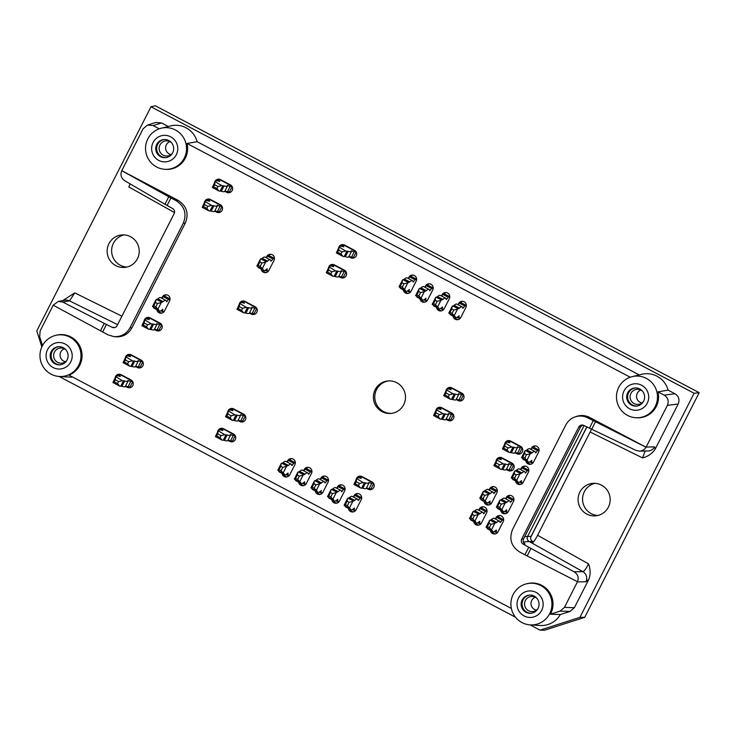<?xml version="1.0" encoding="UTF-8"?>
<svg xmlns="http://www.w3.org/2000/svg" width="736" height="736" viewBox="0 0 736 736"><rect width="100%" height="100%" fill="white"/><g stroke="black" fill="none" stroke-linecap="round" stroke-linejoin="round"><path stroke-width="1.1" d="M530.72 537.262L586.905 426.99M353.335 496.984L353.933 495.806A4.168 4.103 84.9 0 1 360.99 495.411A4.168 4.103 84.9 0 1 361.229 499.652L356.086 509.744A4.168 4.103 84.9 0 1 348.376 508.392M357.908 493.571A4.168 4.103 -95.1 0 0 355.534 495.31M350.032 509.266A4.168 4.103 -95.1 0 0 353.501 511.851M320.169 479.486L320.767 478.308A4.168 4.103 84.9 0 1 327.824 477.912A4.168 4.103 84.9 0 1 328.063 482.154L322.92 492.246A4.168 4.103 84.9 0 1 315.21 490.894M324.742 476.082A4.168 4.103 -95.1 0 0 322.368 477.82M316.866 491.768A4.168 4.103 -95.1 0 0 320.335 494.353M287.003 461.996L287.601 460.819A4.168 4.103 84.9 0 1 294.658 460.423A4.168 4.103 84.9 0 1 294.897 464.664L289.754 474.757A4.168 4.103 84.9 0 1 282.044 473.404M291.576 458.583A4.168 4.103 -95.1 0 0 289.202 460.322M283.7 474.278A4.168 4.103 -95.1 0 0 287.169 476.864M115.138 377.789A4.168 4.103 84.9 0 1 121.09 374.688L131.036 379.942A4.168 4.103 84.9 0 1 129.527 387.789A4.168 4.103 84.9 0 1 127.273 387.338L125.387 386.345M119.536 374.228A4.168 4.103 -95.1 0 0 117.263 375.82M127.273 387.338L128.662 387.21L128.092 386.915M128.662 387.21A4.168 4.103 -95.1 0 0 130.217 387.67M125.249 357.944A4.168 4.103 84.9 0 1 131.201 354.844L141.146 360.097A4.168 4.103 84.9 0 1 139.638 367.945A4.168 4.103 84.9 0 1 137.384 367.494L135.498 366.5M129.646 354.393A4.168 4.103 -95.1 0 0 127.374 355.985M137.384 367.494L138.773 367.374L138.202 367.071M138.773 367.374A4.168 4.103 -95.1 0 0 140.328 367.825M408.278 278.484L408.876 277.306A4.168 4.103 84.9 0 1 415.932 276.911A4.168 4.103 84.9 0 1 416.171 281.152L411.028 291.244A4.168 4.103 84.9 0 1 403.319 289.892M412.859 275.071A4.168 4.103 -95.1 0 0 410.476 276.81M404.975 290.766A4.168 4.103 -95.1 0 0 408.443 293.351M441.444 295.973L442.042 294.796A4.168 4.103 84.9 0 1 449.098 294.4A4.168 4.103 84.9 0 1 449.337 298.641L444.194 308.734A4.168 4.103 84.9 0 1 436.485 307.381M446.025 292.569A4.168 4.103 -95.1 0 0 443.642 294.308M438.141 308.255A4.168 4.103 -95.1 0 0 441.609 310.84M458.022 304.722L458.629 303.545A4.168 4.103 84.9 0 1 465.676 303.149A4.168 4.103 84.9 0 1 465.925 307.39L460.782 317.483A4.168 4.103 84.9 0 1 453.063 316.13M462.604 301.309A4.168 4.103 -95.1 0 0 460.23 303.048M454.728 317.004A4.168 4.103 -95.1 0 0 458.197 319.59M424.856 287.224L425.463 286.046A4.168 4.103 84.9 0 1 432.52 285.66A4.168 4.103 84.9 0 1 432.759 289.901L427.616 299.984A4.168 4.103 84.9 0 1 419.897 298.641M429.438 283.82A4.168 4.103 -95.1 0 0 427.064 285.559M421.562 299.515A4.168 4.103 -95.1 0 0 425.031 302.091M214.526 182.73A4.168 4.103 84.9 0 1 220.478 179.63L230.423 184.883A4.168 4.103 84.9 0 1 228.914 192.731A4.168 4.103 84.9 0 1 226.66 192.28L224.774 191.286M218.923 179.179A4.168 4.103 -95.1 0 0 216.651 180.762M226.66 192.28L228.05 192.151L227.479 191.857M228.05 192.151A4.168 4.103 -95.1 0 0 229.604 192.611M204.415 202.566A4.168 4.103 84.9 0 1 210.367 199.474L220.312 204.718A4.168 4.103 84.9 0 1 218.804 212.575A4.168 4.103 84.9 0 1 216.55 212.124L214.664 211.122M208.812 199.014A4.168 4.103 -95.1 0 0 206.54 200.606M216.55 212.124L217.939 211.996L217.368 211.701M217.939 211.996A4.168 4.103 -95.1 0 0 219.494 212.456M144.1 320.951A4.168 4.103 84.9 0 1 150.052 317.851L159.997 323.104A4.168 4.103 84.9 0 1 158.488 330.952A4.168 4.103 84.9 0 1 156.225 330.501L154.339 329.507M148.497 317.4A4.168 4.103 -95.1 0 0 146.216 318.992M156.225 330.501L157.624 330.372L157.053 330.078M157.624 330.372A4.168 4.103 -95.1 0 0 159.178 330.832M303.582 470.736L304.18 469.559A4.168 4.103 84.9 0 1 311.236 469.172A4.168 4.103 84.9 0 1 311.484 473.414L306.342 483.497A4.168 4.103 84.9 0 1 298.623 482.154M308.163 467.332A4.168 4.103 -95.1 0 0 305.79 469.071M300.279 483.028A4.168 4.103 -95.1 0 0 303.747 485.604M336.748 488.235L337.346 487.057A4.168 4.103 84.9 0 1 344.402 486.662A4.168 4.103 84.9 0 1 344.641 490.903L339.508 500.995A4.168 4.103 84.9 0 1 331.789 499.643M341.329 484.822A4.168 4.103 -95.1 0 0 338.956 486.56M333.445 500.517A4.168 4.103 -95.1 0 0 336.913 503.102M217.617 431.839A4.168 4.103 84.9 0 1 223.569 428.748L233.524 433.992A4.168 4.103 84.9 0 1 232.006 441.848A4.168 4.103 84.9 0 1 229.752 441.388L227.866 440.395M222.014 428.288A4.168 4.103 -95.1 0 0 219.742 429.879M229.752 441.388L231.141 441.269L230.57 440.965M231.141 441.269A4.168 4.103 -95.1 0 0 232.696 441.729M161.745 298.209L162.343 297.031A4.168 4.103 84.9 0 1 169.4 296.636A4.168 4.103 84.9 0 1 169.639 300.877L164.496 310.969A4.168 4.103 84.9 0 1 156.786 309.617M166.318 294.796A4.168 4.103 -95.1 0 0 163.944 296.534M158.442 310.491A4.168 4.103 -95.1 0 0 161.911 313.076M328.458 267.996A4.168 4.103 84.9 0 1 334.402 264.905L344.356 270.149A4.168 4.103 84.9 0 1 342.838 278.006A4.168 4.103 84.9 0 1 340.584 277.546L338.698 276.552M332.847 264.445A4.168 4.103 -95.1 0 0 330.574 266.036M340.584 277.546L341.973 277.426L341.412 277.122M341.973 277.426A4.168 4.103 -95.1 0 0 343.528 277.877M435.786 410.808A4.168 4.103 84.9 0 1 441.738 407.707L451.683 412.96A4.168 4.103 84.9 0 1 450.174 420.808A4.168 4.103 84.9 0 1 447.92 420.357L446.034 419.364M440.183 407.256A4.168 4.103 -95.1 0 0 437.911 408.848M447.92 420.357L449.31 420.228L448.739 419.934M449.31 420.228A4.168 4.103 -95.1 0 0 450.864 420.688M495.3 518.954L495.898 517.776A4.168 4.103 84.9 0 1 502.955 517.39A4.168 4.103 84.9 0 1 503.194 521.631L498.06 531.714A4.168 4.103 84.9 0 1 490.342 530.371M499.882 515.55A4.168 4.103 -95.1 0 0 497.499 517.288M491.998 531.245A4.168 4.103 -95.1 0 0 495.466 533.821M505.586 498.778L506.184 497.6A4.168 4.103 84.9 0 1 513.24 497.205A4.168 4.103 84.9 0 1 513.48 501.446L508.337 511.538A4.168 4.103 84.9 0 1 500.627 510.186M510.158 495.374A4.168 4.103 -95.1 0 0 507.785 497.113M502.283 511.06A4.168 4.103 -95.1 0 0 505.752 513.645M239.154 304.52A4.168 4.103 84.9 0 1 245.097 301.429L255.052 306.673A4.168 4.103 84.9 0 1 253.534 314.53A4.168 4.103 84.9 0 1 251.28 314.07L249.394 313.076M243.542 300.969A4.168 4.103 -95.1 0 0 241.27 302.56M251.28 314.07L252.669 313.95L252.108 313.656M252.669 313.95A4.168 4.103 -95.1 0 0 254.224 314.41M266.128 257.692L266.726 256.514A4.168 4.103 84.9 0 1 273.783 256.119A4.168 4.103 84.9 0 1 274.022 260.36L268.879 270.443A4.168 4.103 84.9 0 1 261.17 269.1M270.701 254.279A4.168 4.103 -95.1 0 0 268.327 256.018M262.826 269.974A4.168 4.103 -95.1 0 0 266.294 272.559M478.722 510.214L479.32 509.036A4.168 4.103 84.9 0 1 486.376 508.64A4.168 4.103 84.9 0 1 486.616 512.882L481.473 522.974A4.168 4.103 84.9 0 1 473.763 521.622M483.294 506.8A4.168 4.103 -95.1 0 0 480.921 508.539M475.419 522.496A4.168 4.103 -95.1 0 0 478.888 525.081M488.998 490.029L489.596 488.851A4.168 4.103 84.9 0 1 496.653 488.465A4.168 4.103 84.9 0 1 496.892 492.706L491.758 502.789A4.168 4.103 84.9 0 1 484.04 501.446M493.58 486.625A4.168 4.103 -95.1 0 0 491.206 488.364M485.696 502.32A4.168 4.103 -95.1 0 0 489.164 504.896M520.49 469.522L521.088 468.344A4.168 4.103 84.9 0 1 528.144 467.949A4.168 4.103 84.9 0 1 528.384 472.19L523.25 482.282A4.168 4.103 84.9 0 1 515.531 480.93M525.072 466.109A4.168 4.103 -95.1 0 0 522.689 467.848M517.187 481.804A4.168 4.103 -95.1 0 0 520.656 484.389M496.073 460.957A4.168 4.103 84.9 0 1 502.026 457.856L511.971 463.11A4.168 4.103 84.9 0 1 510.462 470.957A4.168 4.103 84.9 0 1 508.208 470.506L506.322 469.513M500.471 457.406A4.168 4.103 -95.1 0 0 498.198 458.997M508.208 470.506L509.597 470.378L509.027 470.083M509.597 470.378A4.168 4.103 -95.1 0 0 511.152 470.838M530.776 449.346L531.374 448.16A4.168 4.103 84.9 0 1 538.43 447.773A4.168 4.103 84.9 0 1 538.669 452.014L533.526 462.098A4.168 4.103 84.9 0 1 525.817 460.754M535.348 445.933A4.168 4.103 -95.1 0 0 532.974 447.672M527.473 461.628A4.168 4.103 -95.1 0 0 530.941 464.204M504.648 444.139A4.168 4.103 84.9 0 1 510.591 441.048L520.545 446.292A4.168 4.103 84.9 0 1 519.027 454.149A4.168 4.103 84.9 0 1 516.773 453.689L514.887 452.695M509.036 440.588A4.168 4.103 -95.1 0 0 506.764 442.18M516.773 453.689L518.162 453.569L517.601 453.266M518.162 453.569A4.168 4.103 -95.1 0 0 519.717 454.02M445.896 390.963A4.168 4.103 84.9 0 1 451.849 387.872L461.794 393.116A4.168 4.103 84.9 0 1 460.285 400.973A4.168 4.103 84.9 0 1 458.031 400.513L456.145 399.519M450.294 387.412A4.168 4.103 -95.1 0 0 448.012 389.004M458.031 400.513L459.42 400.393L458.85 400.09M459.42 400.393A4.168 4.103 -95.1 0 0 460.975 400.844M338.569 248.152A4.168 4.103 84.9 0 1 344.512 245.06L354.467 250.304A4.168 4.103 84.9 0 1 352.949 258.161A4.168 4.103 84.9 0 1 350.695 257.71L348.809 256.708M342.958 244.6A4.168 4.103 -95.1 0 0 340.685 246.192M350.695 257.71L352.084 257.582L351.523 257.287M352.084 257.582A4.168 4.103 -95.1 0 0 353.639 258.042M227.728 412.004A4.168 4.103 84.9 0 1 233.68 408.903L243.634 414.156A4.168 4.103 84.9 0 1 242.116 422.004A4.168 4.103 84.9 0 1 239.862 421.553L237.976 420.56M232.125 408.443A4.168 4.103 -95.1 0 0 229.853 410.035M239.862 421.553L241.252 421.424L240.681 421.13M241.252 421.424A4.168 4.103 -95.1 0 0 242.806 421.884M356.077 479.697A4.168 4.103 84.9 0 1 362.029 476.606L371.984 481.85A4.168 4.103 84.9 0 1 370.466 489.707A4.168 4.103 84.9 0 1 368.212 489.256L366.326 488.262M360.474 476.146A4.168 4.103 -95.1 0 0 358.202 477.738M368.212 489.256L369.601 489.127L369.03 488.833M369.601 489.127A4.168 4.103 -95.1 0 0 371.156 489.587M586.804 426.935L531.042 536.388C530.205 538.531 530.739 540.233 532.643 541.494L533.425 541.908M584.099 425.601L527.629 536.415A3.79 3.735 -95.1 0 0 529.147 541.475L582.866 571.642C584.237 571.219 586.123 568.624 588.524 563.886L537.611 535.293C535.118 539.985 533.232 542.57 531.953 543.048M667.396 405.37L678.196 403.99C679.871 399.703 678.804 396.299 674.986 393.769L668.113 390.144L657.966 391.865L664.194 395.149C668.003 397.679 669.07 401.083 667.396 405.37L646.07 447.221L589.536 417.404L587.926 417.901C583.942 415.877 579.812 415.5 575.543 416.751C571.21 418.177 567.962 420.928 565.8 425.003L512.569 529.478C508.88 538.918 511.226 546.406 519.616 551.972L524.915 554.76L528.752 547.244L523.213 544.134L525.035 543.978C523.204 542.699 522.707 541.006 523.535 538.908L580.603 426.908L582.673 425.077M591.523 429.254L537.611 535.293M678.196 403.99L655.15 449.208C652.105 453.67 647.892 456.578 642.528 457.902L645.159 451.03M523.535 538.908L521.695 539.074L578.772 427.064A3.79 3.735 -95.1 0 1 583.712 425.408L635.968 450.386L639.51 451.15C642.408 450.984 644.58 449.678 646.024 447.23L587.926 417.901M630.191 377.209L187.027 143.446L197.165 141.726L639.225 374.909M594.946 483.331A16.302 16.054 -95.1 0 0 597.816 515.485M41.823 346.886L36.8 330.86L150.981 106.775L155.296 105.763L699.2 392.674L584.734 617.32L544.493 630.237L540.031 630.145L530.03 624.873M123.998 234.913A16.302 16.054 -95.1 0 0 126.868 267.067M100.455 330.85L104.254 323.38L62.808 302.064L58.356 301.392L53.194 305.182L107.925 334.806L113.804 336.6C121.008 337.005 126.426 334.043 130.051 327.713L183.292 223.229C186.972 213.799 184.626 206.301 176.235 200.744L178.305 200.477L121.771 170.66L143.097 128.809L147.522 125.056L153.152 125.58L159.243 128.8M124.66 180.679L164.965 204.24L168.765 196.779L121.734 170.669C120.18 174.828 121.155 178.158 124.66 180.679M150.981 106.775L694.103 393.263L699.2 392.674M694.103 393.263L579.922 617.357L584.734 617.32M515.513 617.219L59.082 376.455M62.689 300.619L74.787 292.891L69.524 300.868A7.581 7.489 -100.1 0 0 64.934 300.214L58.356 301.392M153.152 125.58L161.589 122.958L155.958 122.434L147.522 125.056M161.589 122.958L168.286 126.491M197.165 141.726A22.338 21.997 -95.1 0 0 170.78 125.884L161.193 128.22A20.856 20.525 84.9 0 1 185.96 143.566A20.856 20.525 84.9 0 1 164.855 169.308A20.856 20.525 84.9 0 1 161.193 128.22M668.113 390.144A22.338 21.997 -95.1 0 0 641.718 374.302L632.132 376.639A20.856 20.525 84.9 0 1 656.908 391.984A20.856 20.525 84.9 0 1 635.794 417.726A20.856 20.525 84.9 0 1 632.132 376.639M524.915 554.76L577.484 581.734C579.011 577.594 577.889 574.273 574.117 571.771L582.866 571.642A7.581 7.434 -90.8 0 1 585.856 581.78L588.818 579.398C590.649 574.282 590.548 569.112 588.524 563.886M588.818 579.398L574.393 607.697L570.032 611.432L560.326 614.542L550.418 614.22L560.096 611.119L570.032 611.432M530.242 624.892A20.856 20.525 84.9 0 1 526.58 583.795A20.856 20.525 84.9 0 1 549.369 614.238A20.856 20.525 84.9 0 1 530.242 624.892L540.095 625.49A22.338 21.997 -95.1 0 0 560.326 614.542M59.294 376.473A20.856 20.525 84.9 0 1 55.632 335.386A20.856 20.525 84.9 0 1 80.049 349.416A20.856 20.525 84.9 0 1 59.294 376.473L69.147 377.071A22.338 21.997 -95.1 0 0 72.56 377.007M579.867 492.09A16.302 16.054 -95.1 0 0 595.571 515.844A16.302 16.054 -95.1 0 0 607.448 490.544A16.302 16.054 -95.1 0 0 579.867 492.09M540.031 630.145L579.922 617.357M137.448 258.713A16.302 16.054 -95.1 0 0 121.734 234.95A16.302 16.054 -95.1 0 0 107.198 252.614A16.302 16.054 -95.1 0 0 137.448 258.713M42.486 345.552L39.68 336.6L40.158 330.823L53.222 305.201M577.484 581.734L564.466 607.384L560.096 611.119M511.354 608.47L68.982 375.121A20.994 20.663 84.9 0 0 81.098 349.296A20.994 20.663 84.9 0 0 56.525 335.165L55.632 335.386M403.705 404.717A16.302 16.054 -95.1 0 0 388.001 380.954A16.302 16.054 -95.1 0 0 373.456 398.618A16.302 16.054 -95.1 0 0 403.705 404.717M130.051 327.713L131.882 327.906L185.352 222.971L183.292 223.229M131.882 327.906C128.257 334.236 122.838 337.198 115.635 336.794L113.804 336.6M526.58 583.795L527.473 583.584A20.994 20.663 84.9 0 1 550.418 614.22M575.543 416.751L577.153 416.245C581.422 414.994 585.552 415.38 589.536 417.404M657.966 391.865A20.994 20.663 84.9 0 1 636.714 417.781L635.794 417.726M187.027 143.446A20.994 20.663 84.9 0 1 165.775 169.363L164.855 169.308M178.305 200.477C186.686 206.043 189.042 213.532 185.352 222.971M47.536 349.655A13.266 13.064 84.9 0 1 70.141 348.643A13.266 13.064 84.9 0 1 59.754 369.03A13.266 13.064 84.9 0 1 47.536 349.655M55.034 363.851A9.099 8.961 84.9 0 1 58.337 346.711A9.099 8.961 84.9 0 1 68.071 354.982A9.099 8.961 84.9 0 1 55.034 363.851M60.416 364.789A9.099 8.961 84.9 0 1 51.244 354.154A9.099 8.961 84.9 0 1 58.806 346.684M66.921 360.327A7.581 7.461 84.9 0 1 53.857 353.584A7.581 7.461 84.9 0 1 65.992 349.922M65.486 361.726A6.734 6.633 84.9 0 1 64.336 348.8M168.765 196.779L176.235 200.744M115.009 327.474L112.139 327.299L104.254 323.38M164.965 204.24L172.638 208.573A3.79 3.735 -95.1 0 1 174.156 213.642L117.088 325.643A3.79 3.735 -95.1 0 1 112.139 327.299M153.097 142.49A13.266 13.064 84.9 0 1 175.702 141.478A13.266 13.064 84.9 0 1 165.315 161.865A13.266 13.064 84.9 0 1 153.097 142.49M160.586 156.685A9.099 8.961 84.9 0 1 163.898 139.546A9.099 8.961 84.9 0 1 173.622 147.816A9.099 8.961 84.9 0 1 160.586 156.685M165.977 157.624A9.099 8.961 84.9 0 1 156.796 146.988A9.099 8.961 84.9 0 1 164.358 139.518M172.472 153.162A7.581 7.461 84.9 0 1 159.418 146.418A7.581 7.461 84.9 0 1 171.543 142.756M171.046 154.56A6.734 6.633 84.9 0 1 169.887 141.634M518.484 598.074A13.266 13.064 84.9 0 1 541.089 597.062A13.266 13.064 84.9 0 1 530.702 617.449A13.266 13.064 84.9 0 1 518.484 598.074M525.982 612.269A9.099 8.961 84.9 0 1 529.285 595.13A9.099 8.961 84.9 0 1 539.019 603.4A9.099 8.961 84.9 0 1 525.982 612.269M531.364 613.208A9.099 8.961 84.9 0 1 522.183 602.572A9.099 8.961 84.9 0 1 529.745 595.102M537.86 608.746A7.581 7.461 84.9 0 1 524.805 602.002A7.581 7.461 84.9 0 1 536.93 598.34M536.434 610.144A6.734 6.633 84.9 0 1 535.284 597.218M574.117 571.771L528.752 547.244M521.695 539.074A3.79 3.735 -95.1 0 0 523.213 544.134M624.036 390.908A13.266 13.064 84.9 0 1 646.65 389.896A13.266 13.064 84.9 0 1 636.254 410.283A13.266 13.064 84.9 0 1 624.036 390.908M631.534 405.104A9.099 8.961 84.9 0 1 634.837 387.964A9.099 8.961 84.9 0 1 644.57 396.235A9.099 8.961 84.9 0 1 631.534 405.104M636.916 406.042A9.099 8.961 84.9 0 1 627.744 395.407A9.099 8.961 84.9 0 1 635.306 387.936M643.42 401.58A7.581 7.461 84.9 0 1 630.366 394.836A7.581 7.461 84.9 0 1 642.491 391.175M641.985 402.978A6.734 6.633 84.9 0 1 640.835 390.052M174.506 212.594L128.782 186.916L130.162 183.89M639.51 451.15L648.149 450.966A7.581 7.434 -91.2 0 0 654.589 446.89L646.153 447.065M388.7 380.908A16.302 16.054 -95.1 0 0 374.854 398.498A16.302 16.054 -95.1 0 0 391.589 413.356M361.689 497.757L356.831 495.19L354.669 495.383L359.978 498.189A3.947 0.58 -62.2 0 1 358.165 500.526L358.138 500.517A35.981 5.318 -62.2 0 0 357.512 499.183A35.981 5.318 -62.2 0 0 354.743 500.379A15.162 2.245 -62.2 0 1 353.804 500.922L348.496 498.125A15.162 2.245 117.8 0 0 349.444 497.582L354.743 500.379M328.523 480.258L323.665 477.701L321.503 477.894L326.812 480.691A3.947 0.58 -62.2 0 1 324.999 483.037L324.972 483.018M295.357 462.769L290.499 460.202L288.346 460.396L293.646 463.202A3.947 0.58 -62.2 0 1 291.833 465.538L291.806 465.548A35.981 5.318 -62.2 0 0 291.18 464.195A35.981 5.318 -62.2 0 0 288.42 465.391A15.162 2.245 -62.2 0 1 287.472 465.934L282.164 463.128A15.162 2.245 117.8 0 0 283.112 462.594L288.42 465.391M234.867 435.123L223.45 429.106L221.297 429.3L222.87 430.551A35.981 3.395 -153 0 0 218.721 430.155A35.981 3.395 -153 0 0 218.767 430.624A15.162 1.426 -153 0 1 218.785 430.818A15.162 1.426 -153 0 1 218.537 430.937L224.793 434.709L221.048 435.629L220.018 437.644L216.697 435.896L215.418 436.595L222.051 440.091L220.018 437.644M228.096 439.953L230.488 440.974L232.65 440.781L235.235 435.703M142.49 361.229L131.082 355.203L128.92 355.396L130.502 356.647A35.981 3.395 -153 0 0 126.353 356.252A35.981 3.395 -153 0 0 126.399 356.721A15.162 1.426 -153 0 1 126.417 356.923A15.162 1.426 -153 0 1 126.169 357.034L132.425 360.815L128.671 361.735L127.65 363.75L124.329 362.002L123.05 362.692L129.683 366.197L127.65 363.75M135.718 366.05L138.12 367.08L140.282 366.887L142.867 361.808M170.099 298.982L165.241 296.424L163.079 296.617L168.388 299.414A3.947 0.58 -62.2 0 1 166.575 301.76L166.548 301.742A35.981 5.318 -62.2 0 0 165.922 300.417A35.981 5.318 -62.2 0 0 163.162 301.604A15.162 2.245 -62.2 0 1 162.214 302.146L156.906 299.35A15.162 2.245 117.8 0 0 157.854 298.807L163.162 301.604M231.766 186.015L220.358 179.989L218.196 180.182L219.779 181.433A35.981 3.395 -153 0 0 215.63 181.038A35.981 3.395 -153 0 0 215.676 181.507A15.162 1.426 -153 0 1 215.694 181.709A15.162 1.426 -153 0 1 215.446 181.82L221.702 185.601L217.948 186.512L216.927 188.536L213.606 186.788L212.327 187.478L218.96 190.983L216.927 188.536M224.995 190.836L227.396 191.866L229.558 191.673L232.144 186.585M355.81 251.436L344.393 245.419L342.24 245.612L343.813 246.864A35.981 3.395 -153 0 0 339.664 246.468A35.981 3.395 -153 0 0 339.71 246.937A15.162 1.426 -153 0 1 339.728 247.14A15.162 1.426 -153 0 1 339.48 247.25L345.736 251.022L341.992 251.942L340.961 253.957L337.64 252.209L336.361 252.908L342.994 256.404L340.961 253.957M349.039 256.266L351.431 257.287L353.593 257.094L356.187 252.016M433.21 288.006L428.361 285.439L426.199 285.632L431.508 288.429A3.947 0.58 -62.2 0 1 429.695 290.775L429.668 290.757A35.981 5.318 -62.2 0 0 429.042 289.432A35.981 5.318 -62.2 0 0 426.273 290.628A15.162 2.245 -62.2 0 1 425.334 291.171L420.026 288.365A15.162 2.245 117.8 0 0 420.964 287.831L426.273 290.628M466.376 305.495L461.527 302.938L459.365 303.131L464.674 305.928A3.947 0.58 -62.2 0 1 462.861 308.274L462.834 308.255M453.026 414.092L441.618 408.066L439.456 408.259L441.039 409.51A35.981 3.395 -153 0 0 436.89 409.115A35.981 3.395 -153 0 0 436.936 409.584A15.162 1.426 -153 0 1 436.954 409.786A15.162 1.426 -153 0 1 436.706 409.897L442.962 413.678L439.208 414.598L438.187 416.613L434.866 414.865L433.587 415.555L440.22 419.06L438.187 416.613M446.255 418.913L448.656 419.943L450.818 419.75L453.404 414.672M539.129 450.119L534.272 447.552L532.11 447.746L537.418 450.552A3.947 0.58 -62.2 0 1 535.606 452.888L535.578 452.898A35.981 5.318 -62.2 0 0 534.952 451.545A35.981 5.318 -62.2 0 0 532.183 452.741A15.162 2.245 -62.2 0 1 531.245 453.284L525.936 450.478A15.162 2.245 117.8 0 0 526.884 449.944L532.183 452.741M528.844 470.295L523.986 467.737L521.833 467.93L527.142 470.727A3.947 0.58 -62.2 0 1 525.329 473.073L525.292 473.073A35.981 5.318 -62.2 0 0 524.667 471.73A35.981 5.318 -62.2 0 0 521.907 472.917A15.162 2.245 -62.2 0 1 520.959 473.46L515.651 470.663A15.162 2.245 117.8 0 0 516.598 470.12L521.907 472.917M513.94 499.551L509.082 496.993L506.92 497.186L512.228 499.983A3.947 0.58 -62.2 0 1 510.416 502.329L510.388 502.329A35.981 5.318 -62.2 0 0 509.763 500.986A35.981 5.318 -62.2 0 0 506.994 502.173A15.162 2.245 -62.2 0 1 506.055 502.716L500.747 499.919A15.162 2.245 117.8 0 0 501.694 499.376L506.994 502.173M503.654 519.736L498.796 517.169L496.644 517.362L501.952 520.159A3.947 0.58 -62.2 0 1 500.14 522.505L500.103 522.514A35.981 5.318 -62.2 0 0 499.477 521.162A35.981 5.318 -62.2 0 0 496.717 522.358A15.162 2.245 -62.2 0 1 495.77 522.9L490.461 520.094A15.162 2.245 117.8 0 0 491.409 519.561L496.717 522.358M256.395 307.804L244.987 301.788L242.825 301.981L244.407 303.232A35.981 3.395 -153 0 0 240.258 302.836A35.981 3.395 -153 0 0 240.295 303.306A15.162 1.426 -153 0 1 240.313 303.508A15.162 1.426 -153 0 1 240.065 303.618L246.33 307.39L242.576 308.31L241.546 310.325L238.234 308.577L236.955 309.276L243.588 312.772L241.546 310.325M249.624 312.634L252.025 313.656L254.178 313.462L256.772 308.384M274.482 258.465L269.624 255.898L267.462 256.091L272.771 258.897A3.947 0.58 -62.2 0 1 270.958 261.234L270.931 261.225A35.981 5.318 -62.2 0 0 270.305 259.891A35.981 5.318 -62.2 0 0 267.545 261.087A15.162 2.245 -62.2 0 1 266.598 261.63L261.289 258.824A15.162 2.245 117.8 0 0 262.237 258.29L267.545 261.087M487.076 510.986L482.218 508.42L480.056 508.613L485.364 511.419A3.947 0.58 -62.2 0 1 483.552 513.756L483.524 513.765A35.981 5.318 -62.2 0 0 482.899 512.412A35.981 5.318 -62.2 0 0 480.13 513.608A15.162 2.245 -62.2 0 1 479.191 514.151L473.883 511.354A15.162 2.245 117.8 0 0 474.83 510.812L480.13 513.608M497.352 490.811L492.504 488.244L490.342 488.437L495.65 491.234A3.947 0.58 -62.2 0 1 493.838 493.58L493.81 493.58A35.981 5.318 -62.2 0 0 493.184 492.237A35.981 5.318 -62.2 0 0 490.415 493.433A15.162 2.245 -62.2 0 1 489.468 493.966L484.168 491.17A15.162 2.245 117.8 0 0 485.107 490.627L490.415 493.433M513.314 464.241L501.906 458.215L499.753 458.408L501.326 459.66A35.981 3.395 -153 0 0 497.177 459.264A35.981 3.395 -153 0 0 497.223 459.733A15.162 1.426 -153 0 1 497.242 459.936A15.162 1.426 -153 0 1 496.993 460.046L503.249 463.827L499.496 464.747L498.474 466.762L495.153 465.014L493.874 465.704L500.508 469.209L498.474 466.762M506.543 469.062L508.944 470.092L511.106 469.899L513.691 464.821M521.888 447.424L510.471 441.407L508.318 441.6L509.901 442.842A35.981 3.395 -153 0 0 505.742 442.446A35.981 3.395 -153 0 0 505.788 442.925A15.162 1.426 -153 0 1 505.807 443.118A15.162 1.426 -153 0 1 505.558 443.228L511.814 447.01L508.07 447.93L507.04 449.944L503.728 448.196L502.44 448.896L509.073 452.392L507.04 449.944M515.117 452.254L517.518 453.275L519.671 453.082L522.266 448.003M463.137 394.248L451.729 388.231L449.567 388.424L451.15 389.666A35.981 3.395 -153 0 0 447 389.27A35.981 3.395 -153 0 0 447.046 389.749A15.162 1.426 -153 0 1 447.065 389.942A15.162 1.426 -153 0 1 446.816 390.052L453.072 393.834L449.319 394.754L448.298 396.768L444.976 395.02L443.698 395.72L450.331 399.216L448.298 396.768M456.366 399.078L458.767 400.099L460.929 399.906L463.514 394.827M449.797 296.746L444.94 294.188L442.787 294.382L448.086 297.178A3.947 0.58 -62.2 0 1 446.274 299.524L446.246 299.524A35.981 5.318 -62.2 0 0 445.62 298.181A35.981 5.318 -62.2 0 0 442.86 299.377A15.162 2.245 -62.2 0 1 441.913 299.911L436.604 297.114A15.162 2.245 117.8 0 0 437.552 296.571L442.86 299.377M416.631 279.257L411.774 276.69L409.621 276.883L414.92 279.689A3.947 0.58 -62.2 0 1 413.117 282.026L413.08 282.035A35.981 5.318 -62.2 0 0 412.454 280.683A35.981 5.318 -62.2 0 0 409.694 281.879A15.162 2.245 -62.2 0 1 408.747 282.422L403.438 279.625A15.162 2.245 117.8 0 0 404.386 279.082L409.694 281.879M345.699 271.28L334.282 265.264L332.129 265.457L333.712 266.708A35.981 3.395 -153 0 0 329.553 266.303A35.981 3.395 -153 0 0 329.599 266.782A15.162 1.426 -153 0 1 329.618 266.975A15.162 1.426 -153 0 1 329.369 267.094L335.625 270.866L331.881 271.786L330.85 273.801L327.538 272.053L326.25 272.752L332.884 276.248L330.85 273.801M338.928 276.11L341.329 277.132L343.482 276.938L346.076 271.86M221.656 205.85L210.248 199.833L208.086 200.026L209.668 201.278A35.981 3.395 -153 0 0 205.519 200.882A35.981 3.395 -153 0 0 205.565 201.351A15.162 1.426 -153 0 1 205.583 201.554A15.162 1.426 -153 0 1 205.335 201.664L211.591 205.436L207.837 206.356L206.816 208.371L203.495 206.623L202.216 207.322L208.849 210.818L206.816 208.371M214.884 210.68L217.286 211.701L219.448 211.508L222.033 206.43M161.34 324.236L149.932 318.21L147.77 318.403L149.353 319.654A35.981 3.395 -153 0 0 145.204 319.258A35.981 3.395 -153 0 0 145.24 319.728A15.162 1.426 -153 0 1 145.259 319.93A15.162 1.426 -153 0 1 145.02 320.04L151.276 323.822L147.522 324.732L146.492 326.756L143.18 325.008L141.901 325.698L148.534 329.204L146.492 326.756M154.569 329.056L156.97 330.087L159.132 329.894L161.718 324.815M132.379 381.064L120.971 375.047L118.809 375.24L120.391 376.492A35.981 3.395 -153 0 0 116.242 376.096A35.981 3.395 -153 0 0 116.288 376.565A15.162 1.426 -153 0 1 116.306 376.768A15.162 1.426 -153 0 1 116.058 376.878L122.314 380.659L118.56 381.57L117.539 383.594L114.218 381.837L112.939 382.536L119.572 386.032L117.539 383.594M125.608 385.894L128.009 386.924L130.171 386.731L132.756 381.644M244.968 415.279L233.56 409.262L231.408 409.455L232.981 410.706A35.981 3.395 -153 0 0 228.832 410.311A35.981 3.395 -153 0 0 228.878 410.78A15.162 1.426 -153 0 1 228.896 410.982A15.162 1.426 -153 0 1 228.648 411.093L234.904 414.874L231.15 415.785L230.129 417.809L226.808 416.052L225.529 416.751L232.162 420.247L230.129 417.809M238.197 420.109L240.598 421.139L242.76 420.946L245.346 415.858M311.935 471.518L307.087 468.952L304.925 469.145L310.233 471.942A3.947 0.58 -62.2 0 1 308.421 474.288L308.393 474.288A35.981 5.318 -62.2 0 0 307.768 472.944A35.981 5.318 -62.2 0 0 304.998 474.14A15.162 2.245 -62.2 0 1 304.051 474.683L298.752 471.877A15.162 2.245 117.8 0 0 299.69 471.334L304.998 474.14M345.101 489.008L340.253 486.45L338.091 486.643L343.399 489.44A3.947 0.58 -62.2 0 1 341.587 491.786L341.559 491.786A35.981 5.318 -62.2 0 0 340.934 490.443A35.981 5.318 -62.2 0 0 338.164 491.63A15.162 2.245 -62.2 0 1 337.217 492.172L331.918 489.376A15.162 2.245 117.8 0 0 332.856 488.833L338.164 491.63M373.318 482.982L361.91 476.965L359.757 477.158L361.33 478.409A35.981 3.395 -153 0 0 357.181 478.014A35.981 3.395 -153 0 0 357.227 478.483A15.162 1.426 -153 0 1 357.245 478.685A15.162 1.426 -153 0 1 356.997 478.796L363.253 482.577L359.499 483.488L358.478 485.512L355.157 483.754L353.878 484.454L360.511 487.95L358.478 485.512M366.546 487.812L368.948 488.833L371.11 488.649L373.695 483.561M347.079 501.262L345.368 504.62L347.355 505.669L349.076 502.311L347.079 501.262L347.521 498.594L344.089 505.319L345.368 504.62M345.147 506.202A35.981 5.318 117.8 0 0 345.672 506.966L350.98 509.763A35.981 5.318 -62.2 0 0 354.301 508.07L354.329 508.061A3.947 0.58 -62.2 0 1 354.384 508.07A3.947 0.58 -62.2 0 1 353.814 510.296L352.397 509.551M350.98 509.763A35.981 5.318 -62.2 0 1 350.419 508.87A15.162 2.245 -62.2 0 0 350.189 508.493A15.162 2.245 -62.2 0 0 349.968 508.456L347.355 505.669M344.089 505.319L349.49 508.493M349.076 502.311L352.82 501.391L349.398 508.116M347.521 498.594L348.018 498.162L353.326 500.958L352.82 501.391M353.326 500.958L353.804 500.922M348.018 498.162L348.496 498.125M357.512 499.183L352.204 496.386A35.981 5.318 117.8 0 0 349.444 497.582M353.556 497.094A3.947 0.58 117.8 0 0 354.669 495.383M355.874 510.112L353.814 510.296M359.978 498.189L361.68 498.033M313.922 483.764L312.202 487.131L314.198 488.18L315.91 484.812L313.922 483.764L314.355 481.096L310.923 487.821L312.202 487.131M311.981 488.713A35.981 5.318 117.8 0 0 312.506 489.468L317.814 492.274A35.981 5.318 -62.2 0 0 321.135 490.572L321.163 490.572A3.947 0.58 -62.2 0 1 321.218 490.581A3.947 0.58 -62.2 0 1 320.648 492.798L319.231 492.053M317.814 492.274A35.981 5.318 -62.2 0 1 317.253 491.372A15.162 2.245 -62.2 0 0 317.023 490.995A15.162 2.245 -62.2 0 0 316.802 490.958L314.198 488.18M310.923 487.821L316.324 491.004M315.91 484.812L319.663 483.902L316.232 490.627M314.355 481.096L314.852 480.672L320.16 483.469L319.663 483.902M320.16 483.469L315.33 480.626A15.162 2.245 117.8 0 0 316.278 480.084L321.586 482.88A15.162 2.245 -62.2 0 1 320.638 483.423M314.852 480.672L315.33 480.626M321.586 482.88A35.981 5.318 -62.2 0 1 324.346 481.694L319.038 478.897A35.981 5.318 117.8 0 0 316.278 480.084M324.346 481.694A35.981 5.318 -62.2 0 1 324.972 483.037M320.39 479.605A3.947 0.58 117.8 0 0 321.503 477.894M322.708 492.614L320.648 492.798M326.812 480.691L328.514 480.544M280.756 466.274L279.036 469.632L281.032 470.681L282.744 467.323L280.756 466.274L281.189 463.606L277.757 470.332L279.036 469.632M278.815 471.215A35.981 5.318 117.8 0 0 279.34 471.978L284.648 474.775A35.981 5.318 -62.2 0 0 287.969 473.082L287.997 473.073A3.947 0.58 -62.2 0 1 288.052 473.082A3.947 0.58 -62.2 0 1 287.482 475.309L286.065 474.564M284.648 474.775A35.981 5.318 -62.2 0 1 284.087 473.883A15.162 2.245 -62.2 0 0 283.857 473.506A15.162 2.245 -62.2 0 0 283.636 473.469L281.032 470.681M277.757 470.332L283.158 473.506M282.744 467.323L286.497 466.403L283.066 473.128M281.189 463.606L281.686 463.174L286.994 465.971L286.497 466.403M286.994 465.971L287.472 465.934M281.686 463.174L282.164 463.128M291.18 464.195L285.872 461.398A35.981 5.318 117.8 0 0 283.112 462.594M287.224 462.107A3.947 0.58 117.8 0 0 288.346 460.396M289.542 475.125L287.482 475.309M293.646 463.202L295.348 463.045M216.697 435.896L217.727 433.881L221.048 435.629M230.506 435.215A35.981 3.395 -153 0 1 227.139 435.04A15.162 1.426 -153 0 0 225.97 434.856L223.229 440.238A15.162 1.426 27 0 1 224.397 440.422A35.981 3.395 27 0 0 227.764 440.597L230.506 435.215A35.981 3.395 -153 0 0 230.304 434.47L233.229 435.592L230.488 440.974M222.75 440.275L222.051 440.091M225.492 434.893L224.793 434.709M217.727 433.881L218.16 431.213M215.418 436.595L218.058 430.974M220.91 430.045L221.297 429.3M235.078 435.436L233.229 435.592M124.329 362.002L125.359 359.978L128.671 361.735M137.945 360.594L140.861 361.698L138.12 367.08M137.936 360.566A35.981 3.395 -153 0 1 138.138 361.312A35.981 3.395 -153 0 1 134.771 361.137A15.162 1.426 -153 0 0 133.593 360.953L130.852 366.335A15.162 1.426 27 0 1 132.029 366.519A35.981 3.395 27 0 0 135.396 366.694L138.138 361.312M130.852 366.335L133.593 360.953M130.382 366.381L129.683 366.197M133.124 360.999L132.425 360.815M125.359 359.978L125.792 357.319M123.05 362.692L125.69 357.08M128.542 356.15L128.92 355.396M142.71 361.532L140.861 361.698M155.498 302.487L153.778 305.854L155.774 306.903L157.486 303.536L155.498 302.487L155.931 299.819L152.499 306.544L153.778 305.854M153.557 307.436A35.981 5.318 117.8 0 0 154.082 308.191L159.39 310.988A35.981 5.318 -62.2 0 0 162.711 309.295L162.739 309.295A3.947 0.58 -62.2 0 1 162.794 309.304A3.947 0.58 -62.2 0 1 162.224 311.521L160.807 310.776M159.39 310.988A35.981 5.318 -62.2 0 1 158.829 310.095A15.162 2.245 -62.2 0 0 158.599 309.718A15.162 2.245 -62.2 0 0 158.378 309.681L155.774 306.903M152.499 306.544L157.9 309.718M157.486 303.536L161.239 302.616L157.808 309.341M155.931 299.819L156.428 299.386L161.736 302.192L161.239 302.616M161.736 302.192L162.214 302.146M156.428 299.386L156.906 299.35M165.922 300.417L160.614 297.611A35.981 5.318 117.8 0 0 157.854 298.807M161.966 298.328A3.947 0.58 117.8 0 0 163.079 296.617M164.284 311.337L162.224 311.521M168.388 299.414L170.09 299.258M213.606 186.788L214.636 184.764L217.948 186.512M227.222 185.38L230.138 186.484L227.396 191.866M227.24 185.352L227.212 185.352A35.981 3.395 -153 0 1 227.415 186.098A35.981 3.395 -153 0 1 224.048 185.923A15.162 1.426 -153 0 0 222.87 185.739L220.128 191.121A15.162 1.426 27 0 1 221.306 191.305A35.981 3.395 27 0 0 224.673 191.48L227.415 186.098M220.128 191.121L222.87 185.739M219.659 191.167L218.96 190.983M222.401 185.785L221.702 185.601M214.636 184.764L215.068 182.096M212.327 187.478L214.967 181.866M217.819 180.927L218.196 180.182M231.987 186.318L230.138 186.484M337.64 252.209L338.67 250.194L341.992 251.942M351.449 251.528A35.981 3.395 -153 0 1 348.082 251.353A15.162 1.426 -153 0 0 346.914 251.169L344.172 256.551A15.162 1.426 27 0 1 345.34 256.735A35.981 3.395 27 0 0 348.708 256.91L351.449 251.528A35.981 3.395 -153 0 0 351.247 250.783L354.172 251.905L351.431 257.287M343.694 256.588L342.994 256.404M346.435 251.206L345.736 251.022M338.67 250.194L339.103 247.526M336.361 252.908L339.002 247.287M341.854 246.358L342.24 245.612M356.022 251.749L354.172 251.905M418.609 291.511L416.898 294.869L418.885 295.918L420.606 292.56L418.609 291.511L419.042 288.843L415.619 295.568L416.898 294.869M416.677 296.452A35.981 5.318 117.8 0 0 417.202 297.215L422.51 300.012A35.981 5.318 -62.2 0 0 425.831 298.31L425.859 298.31A3.947 0.58 -62.2 0 1 425.914 298.319A3.947 0.58 -62.2 0 1 425.334 300.536L423.927 299.791M422.51 300.012A35.981 5.318 -62.2 0 1 421.949 299.12A15.162 2.245 -62.2 0 0 421.71 298.742A15.162 2.245 -62.2 0 0 421.489 298.696L418.885 295.918M415.619 295.568L421.02 298.742M420.606 292.56L424.35 291.64L420.928 298.365M419.042 288.843L419.548 288.411L424.856 291.208L424.35 291.64M424.856 291.208L425.334 291.171M419.548 288.411L420.026 288.365M429.042 289.432L423.734 286.635A35.981 5.318 117.8 0 0 420.964 287.831M425.077 287.344A3.947 0.58 117.8 0 0 426.199 285.632M427.404 300.352L425.334 300.536M431.508 288.429L433.2 288.282M451.775 309L450.064 312.368L452.051 313.416L453.762 310.049L451.775 309L452.208 306.332L448.785 313.058L450.064 312.368M449.843 313.95A35.981 5.318 117.8 0 0 450.368 314.704L455.676 317.51A35.981 5.318 -62.2 0 0 458.997 315.808L459.025 315.808A3.947 0.58 -62.2 0 1 459.08 315.818A3.947 0.58 -62.2 0 1 458.5 318.035L457.093 317.29M455.676 317.51A35.981 5.318 -62.2 0 1 455.115 316.609A15.162 2.245 -62.2 0 0 454.876 316.232A15.162 2.245 -62.2 0 0 454.655 316.195L452.051 313.416M448.785 313.058L454.186 316.241M453.762 310.049L457.516 309.129L454.094 315.864M452.208 306.332L452.714 305.9L458.022 308.706L457.516 309.129M458.022 308.706L453.192 305.863A15.162 2.245 117.8 0 0 454.13 305.32L459.439 308.117A15.162 2.245 -62.2 0 1 458.5 308.66M452.714 305.9L453.192 305.863M459.439 308.117A35.981 5.318 -62.2 0 1 462.208 306.93L456.9 304.124A35.981 5.318 117.8 0 0 454.13 305.32M462.208 306.93A35.981 5.318 -62.2 0 1 462.834 308.274M458.243 304.842A3.947 0.58 117.8 0 0 459.365 303.131M460.57 317.851L458.5 318.035M464.674 305.928L466.366 305.78M434.866 414.865L435.896 412.841L439.208 414.598M448.675 414.175A35.981 3.395 -153 0 1 445.308 414A15.162 1.426 -153 0 0 444.13 413.816L441.388 419.198A15.162 1.426 27 0 1 442.566 419.382A35.981 3.395 27 0 0 445.933 419.557L448.675 414.175A35.981 3.395 -153 0 0 448.472 413.43L451.398 414.561L448.656 419.943M440.919 419.244L440.22 419.06M443.661 413.862L442.962 413.678M435.896 412.841L436.328 410.182M433.587 415.555L436.227 409.943M439.079 409.014L439.456 408.259M453.247 414.396L451.398 414.561M524.52 453.624L522.808 456.982L524.796 458.031L526.516 454.673L524.52 453.624L524.961 450.956L521.53 457.682L522.808 456.982M522.588 458.565A35.981 5.318 117.8 0 0 523.112 459.328L528.42 462.125A35.981 5.318 -62.2 0 0 531.742 460.423L531.742 460.423A3.947 0.58 -62.2 0 1 531.824 460.432A3.947 0.58 -62.2 0 1 531.254 462.659L529.837 461.904M528.42 462.125A35.981 5.318 -62.2 0 1 527.859 461.233A15.162 2.245 -62.2 0 0 527.629 460.856A15.162 2.245 -62.2 0 0 527.408 460.81L524.796 458.031M521.53 457.682L526.93 460.856M526.516 454.673L530.26 453.753L526.838 460.478M524.961 450.956L525.458 450.524L530.766 453.321L530.26 453.753M530.766 453.321L531.245 453.284M525.458 450.524L525.936 450.478M534.952 451.545L529.644 448.748A35.981 5.318 117.8 0 0 526.884 449.944M530.996 449.457A3.947 0.58 117.8 0 0 532.11 447.746M533.315 462.466L531.254 462.659M537.418 450.552L539.12 450.395M514.243 473.8L512.532 477.158L514.519 478.216L516.23 474.849L514.243 473.8L514.676 471.132L511.253 477.857L512.532 477.158M512.311 478.75A35.981 5.318 117.8 0 0 512.836 479.504L518.135 482.301A35.981 5.318 -62.2 0 0 521.456 480.608L521.484 480.599A3.947 0.58 -62.2 0 1 521.548 480.617A3.947 0.58 -62.2 0 1 520.968 482.834L519.552 482.089M518.135 482.301A35.981 5.318 -62.2 0 1 517.583 481.408A15.162 2.245 -62.2 0 0 517.344 481.031A15.162 2.245 -62.2 0 0 517.123 480.994L514.519 478.216M511.253 477.857L516.644 481.031M516.23 474.849L519.984 473.929L516.552 480.654M514.676 471.132L515.182 470.7L520.481 473.506L519.984 473.929M520.481 473.506L520.959 473.46M515.182 470.7L515.651 470.663M524.667 471.73L519.368 468.924A35.981 5.318 117.8 0 0 516.598 470.12M520.711 469.642A3.947 0.58 117.8 0 0 521.833 467.93M523.038 482.65L520.968 482.834M527.142 470.727L528.834 470.571M499.33 503.056L497.619 506.423L499.606 507.472L501.326 504.105L499.33 503.056L499.772 500.388L496.34 507.113L497.619 506.423M497.398 508.006A35.981 5.318 117.8 0 0 497.922 508.76L503.231 511.566A35.981 5.318 -62.2 0 0 506.552 509.864L506.58 509.864A3.947 0.58 -62.2 0 1 506.635 509.873A3.947 0.58 -62.2 0 1 506.064 512.09L504.648 511.345M503.231 511.566A35.981 5.318 -62.2 0 1 502.67 510.664A15.162 2.245 -62.2 0 0 502.44 510.287A15.162 2.245 -62.2 0 0 502.219 510.25L499.606 507.472M496.34 507.113L501.74 510.296M501.326 504.105L505.071 503.194L501.648 509.919M499.772 500.388L500.268 499.965L505.577 502.762L505.071 503.194M505.577 502.762L506.055 502.716M500.268 499.965L500.747 499.919M509.763 500.986L504.454 498.189A35.981 5.318 117.8 0 0 501.694 499.376M505.807 498.898A3.947 0.58 117.8 0 0 506.92 497.186M508.125 511.906L506.064 512.09M512.228 499.983L513.93 499.836M489.054 523.241L487.342 526.599L489.33 527.648L491.041 524.29L489.054 523.241L489.486 520.573L486.064 527.298L487.342 526.599M487.122 528.181A35.981 5.318 117.8 0 0 487.646 528.945L492.945 531.742A35.981 5.318 -62.2 0 0 496.266 530.04L496.294 530.04A3.947 0.58 -62.2 0 1 496.358 530.049A3.947 0.58 -62.2 0 1 495.779 532.266L494.362 531.521M492.945 531.742A35.981 5.318 -62.2 0 1 492.393 530.849A15.162 2.245 -62.2 0 0 492.154 530.472A15.162 2.245 -62.2 0 0 491.933 530.426L489.33 527.648M486.064 527.298L491.455 530.472M491.041 524.29L494.794 523.37L491.363 530.095M489.486 520.573L489.992 520.14L495.291 522.937L494.794 523.37M495.291 522.937L495.77 522.9M489.992 520.14L490.461 520.094M499.477 521.162L494.178 518.365A35.981 5.318 117.8 0 0 491.409 519.561M495.521 519.073A3.947 0.58 117.8 0 0 496.644 517.362M497.849 532.082L495.779 532.266M501.952 520.159L503.645 520.012M238.234 308.577L239.255 306.562L242.576 308.31M251.85 307.17L254.766 308.274L252.025 313.656M251.832 307.151A35.981 3.395 -153 0 1 252.034 307.896A35.981 3.395 -153 0 1 248.667 307.722A15.162 1.426 -153 0 0 247.498 307.538L244.757 312.92A15.162 1.426 27 0 1 245.925 313.104A35.981 3.395 27 0 0 249.292 313.278L252.034 307.896M244.757 312.92L247.498 307.538M244.278 312.956L243.588 312.772M247.02 307.574L246.33 307.39M239.255 306.562L239.697 303.894M236.955 309.276L239.596 303.655M242.438 302.726L242.825 301.981M256.606 308.117L254.766 308.274M259.882 261.97L258.161 265.328L260.158 266.377L261.869 263.019L259.882 261.97L260.314 259.302L256.882 266.027L258.161 265.328M257.94 266.91A35.981 5.318 117.8 0 0 258.465 267.674L263.773 270.471A35.981 5.318 -62.2 0 0 267.094 268.778L267.122 268.769A3.947 0.58 -62.2 0 1 267.177 268.778A3.947 0.58 -62.2 0 1 266.607 271.004L265.19 270.259M263.773 270.471A35.981 5.318 -62.2 0 1 263.212 269.578A15.162 2.245 -62.2 0 0 262.982 269.201A15.162 2.245 -62.2 0 0 262.761 269.164L260.158 266.377M256.882 266.027L262.283 269.201M261.869 263.019L265.613 262.099L262.191 268.824M260.314 259.302L260.811 258.87L266.119 261.666L265.613 262.099M266.119 261.666L266.598 261.63M260.811 258.87L261.289 258.824M270.305 259.891L264.997 257.094A35.981 5.318 117.8 0 0 262.237 258.29M266.349 257.802A3.947 0.58 117.8 0 0 267.462 256.091M268.668 270.82L266.607 271.004M272.771 258.897L274.473 258.741M472.466 514.492L470.755 517.85L472.742 518.898L474.462 515.54L472.466 514.492L472.908 511.824L469.476 518.549L470.755 517.85M470.534 519.432A35.981 5.318 117.8 0 0 471.058 520.196L476.367 522.992A35.981 5.318 -62.2 0 0 479.688 521.3L479.716 521.29A3.947 0.58 -62.2 0 1 479.771 521.3A3.947 0.58 -62.2 0 1 479.2 523.526L477.784 522.781M476.367 522.992A35.981 5.318 -62.2 0 1 475.806 522.1A15.162 2.245 -62.2 0 0 475.576 521.723A15.162 2.245 -62.2 0 0 475.355 521.686L472.742 518.898M469.476 518.549L474.876 521.723M474.462 515.54L478.207 514.62L474.784 521.346M472.908 511.824L473.404 511.391L478.713 514.188L478.207 514.62M478.713 514.188L479.191 514.151M473.404 511.391L473.883 511.354M482.899 512.412L477.59 509.616A35.981 5.318 117.8 0 0 474.83 510.812M478.943 510.324A3.947 0.58 117.8 0 0 480.056 508.613M481.261 523.342L479.2 523.526M485.364 511.419L487.066 511.262M482.752 494.307L481.04 497.674L483.028 498.723L484.739 495.365L482.752 494.307L483.184 491.648L479.762 498.373L481.04 497.674M480.82 499.256A35.981 5.318 117.8 0 0 481.344 500.02L486.643 502.817A35.981 5.318 -62.2 0 0 489.964 501.115L490.001 501.115A3.947 0.58 -62.2 0 1 490.056 501.124A3.947 0.58 -62.2 0 1 489.477 503.341L488.06 502.596M486.643 502.817A35.981 5.318 -62.2 0 1 486.091 501.924A15.162 2.245 -62.2 0 0 485.852 501.547A15.162 2.245 -62.2 0 0 485.631 501.501L483.028 498.723M479.762 498.373L485.153 501.547M484.739 495.365L488.492 494.445L485.061 501.17M483.184 491.648L483.69 491.216L488.998 494.012L488.492 494.445M488.998 494.012L489.468 493.966M483.69 491.216L484.168 491.17M493.184 492.237L487.876 489.44A35.981 5.318 117.8 0 0 485.107 490.627M489.219 490.148A3.947 0.58 117.8 0 0 490.342 488.437M491.547 503.157L489.477 503.341M495.65 491.234L497.343 491.087M495.153 465.014L496.184 462.99L499.496 464.747M508.788 463.579L511.686 464.71L508.944 470.092M508.76 463.579A35.981 3.395 -153 0 1 508.962 464.324A35.981 3.395 -153 0 1 505.595 464.149A15.162 1.426 -153 0 0 504.418 463.965L501.676 469.347A15.162 1.426 27 0 1 502.854 469.531A35.981 3.395 27 0 0 506.221 469.706L508.962 464.324M501.676 469.347L504.418 463.965M501.207 469.393L500.508 469.209M503.948 464.011L503.249 463.827M496.184 462.99L496.616 460.331M493.874 465.704L496.515 460.092M499.367 459.163L499.753 458.408M513.535 464.545L511.686 464.71M503.728 448.196L504.749 446.182L508.07 447.93M517.344 446.789L520.26 447.893L517.518 453.275M517.353 446.761L517.325 446.761A35.981 3.395 -153 0 1 517.528 447.516A35.981 3.395 -153 0 1 514.16 447.341A15.162 1.426 -153 0 0 512.992 447.148L510.25 452.53A15.162 1.426 27 0 1 511.419 452.723A35.981 3.395 27 0 0 514.786 452.898L517.528 447.516M510.25 452.53L512.992 447.148M509.772 452.576L509.073 452.392M512.514 447.194L511.814 447.01M504.749 446.182L505.181 443.514M502.44 448.896L505.08 443.274M507.932 442.345L508.318 441.6M522.1 447.727L520.26 447.893M444.976 395.02L446.007 393.006L449.319 394.754M458.592 393.613L461.509 394.717L458.767 400.099M458.611 393.585L458.583 393.585A35.981 3.395 -153 0 1 458.786 394.34A35.981 3.395 -153 0 1 455.418 394.165A15.162 1.426 -153 0 0 454.241 393.972L451.499 399.354A15.162 1.426 27 0 1 452.677 399.547A35.981 3.395 27 0 0 456.044 399.722L458.786 394.34M451.499 399.354L454.241 393.972M451.021 399.4L450.331 399.216M453.762 394.018L453.072 393.834M446.007 393.006L446.439 390.338M443.698 395.72L446.338 390.098M449.19 389.169L449.567 388.424M463.358 394.551L461.509 394.717M435.197 300.251L433.476 303.618L435.473 304.667L437.184 301.3L435.197 300.251L435.629 297.583L432.198 304.318L433.476 303.618M433.256 305.201A35.981 5.318 117.8 0 0 433.78 305.964L439.088 308.761A35.981 5.318 -62.2 0 0 442.41 307.059L442.41 307.059A3.947 0.58 -62.2 0 1 442.502 307.068A3.947 0.58 -62.2 0 1 441.922 309.286L440.505 308.54M439.088 308.761A35.981 5.318 -62.2 0 1 438.527 307.86A15.162 2.245 -62.2 0 0 438.297 307.482A15.162 2.245 -62.2 0 0 438.076 307.446L435.473 304.667M432.198 304.318L437.598 307.492M437.184 301.3L440.938 300.389L437.506 307.114M435.629 297.583L436.126 297.16L441.434 299.957L440.938 300.389M441.434 299.957L441.913 299.911M436.126 297.16L436.604 297.114M445.62 298.181L440.312 295.384A35.981 5.318 117.8 0 0 437.552 296.571M441.664 296.093A3.947 0.58 117.8 0 0 442.787 294.382M443.983 309.102L441.922 309.286M448.086 297.178L449.788 297.031M402.031 282.762L400.32 286.12L402.307 287.169L404.018 283.811L402.031 282.762L402.463 280.094L399.032 286.819L400.32 286.12M400.099 287.702A35.981 5.318 117.8 0 0 400.614 288.466L405.922 291.263A35.981 5.318 -62.2 0 0 409.244 289.57L409.244 289.57A3.947 0.58 -62.2 0 1 409.336 289.57A3.947 0.58 -62.2 0 1 408.756 291.796L407.339 291.051M405.922 291.263A35.981 5.318 -62.2 0 1 405.37 290.37A15.162 2.245 -62.2 0 0 405.131 289.993A15.162 2.245 -62.2 0 0 404.91 289.956L402.307 287.169M399.032 286.819L404.432 289.993M404.018 283.811L407.772 282.891L404.34 289.616M402.463 280.094L402.969 279.662L408.268 282.458L407.772 282.891M408.268 282.458L408.747 282.422M402.969 279.662L403.438 279.625M412.454 280.683L407.155 277.886A35.981 5.318 117.8 0 0 404.386 279.082M408.498 278.594A3.947 0.58 117.8 0 0 409.621 276.883M410.817 291.612L408.756 291.796M414.92 279.689L416.622 279.533M327.538 272.053L328.56 270.038L331.881 271.786M341.154 270.646L344.071 271.75L341.329 277.132M341.164 270.618L341.136 270.618A35.981 3.395 -153 0 1 341.338 271.372A35.981 3.395 -153 0 1 337.971 271.198A15.162 1.426 -153 0 0 336.803 271.004L334.061 276.386A15.162 1.426 27 0 1 335.23 276.58A35.981 3.395 27 0 0 338.597 276.754L341.338 271.372M334.061 276.386L336.803 271.004M333.583 276.432L332.884 276.248M336.324 271.05L335.625 270.866M328.56 270.038L328.992 267.37M326.25 272.752L328.891 267.131M331.743 266.202L332.129 265.457M345.911 271.584L344.071 271.75M203.495 206.623L204.525 204.608L207.837 206.356M217.304 205.942A35.981 3.395 -153 0 1 213.937 205.767A15.162 1.426 -153 0 0 212.759 205.583L210.018 210.965A15.162 1.426 27 0 1 211.195 211.149A35.981 3.395 27 0 0 214.562 211.324L217.304 205.942A35.981 3.395 -153 0 0 217.102 205.197L220.027 206.319L217.286 211.701M209.548 211.002L208.849 210.818M212.29 205.62L211.591 205.436M204.525 204.608L204.958 201.94M202.216 207.322L204.856 201.701M207.708 200.772L208.086 200.026M221.876 206.163L220.027 206.319M143.18 325.008L144.21 322.984L147.522 324.732M156.796 323.601L159.712 324.705L156.97 330.087M156.814 323.573L156.777 323.573A35.981 3.395 -153 0 1 156.98 324.318A35.981 3.395 -153 0 1 153.622 324.144A15.162 1.426 -153 0 0 152.444 323.96L149.702 329.342A15.162 1.426 27 0 1 150.88 329.526A35.981 3.395 27 0 0 154.238 329.7L156.98 324.318M149.702 329.342L152.444 323.96M149.224 329.388L148.534 329.204M151.966 324.006L151.276 323.822M144.21 322.984L144.642 320.326M141.901 325.698L144.541 320.086M147.393 319.157L147.77 318.403M161.561 324.539L159.712 324.705M114.218 381.837L115.248 379.822L118.56 381.57M128.027 381.156A35.981 3.395 -153 0 1 124.66 380.981A15.162 1.426 -153 0 0 123.482 380.797L120.741 386.179A15.162 1.426 27 0 1 121.918 386.363A35.981 3.395 27 0 0 125.286 386.538L128.027 381.156A35.981 3.395 -153 0 0 127.825 380.411L130.75 381.542L128.009 386.924M120.272 386.216L119.572 386.032M123.013 380.843L122.314 380.659M115.248 379.822L115.681 377.154M112.939 382.536L115.58 376.924M118.432 375.986L118.809 375.24M132.6 381.377L130.75 381.542M226.808 416.052L227.838 414.037L231.15 415.785M240.617 415.371A35.981 3.395 -153 0 1 237.25 415.196A15.162 1.426 -153 0 0 236.072 415.012L233.33 420.394A15.162 1.426 27 0 1 234.508 420.578A35.981 3.395 27 0 0 237.875 420.753L240.617 415.371A35.981 3.395 -153 0 0 240.414 414.626L243.34 415.757L240.598 421.139M232.861 420.431L232.162 420.247M235.603 415.058L234.904 414.874M227.838 414.037L228.27 411.369M225.529 416.751L228.169 411.139M231.021 410.2L231.408 409.455M245.189 415.592L243.34 415.757M297.335 475.014L295.624 478.382L297.611 479.43L299.322 476.072L297.335 475.014L297.767 472.356L294.345 479.081L295.624 478.382M295.403 479.964A35.981 5.318 117.8 0 0 295.927 480.728L301.236 483.524A35.981 5.318 -62.2 0 0 304.548 481.822L304.548 481.822A3.947 0.58 -62.2 0 1 304.64 481.832A3.947 0.58 -62.2 0 1 304.06 484.049L302.652 483.304M301.236 483.524A35.981 5.318 -62.2 0 1 300.674 482.632A15.162 2.245 -62.2 0 0 300.435 482.255A15.162 2.245 -62.2 0 0 300.214 482.209L297.611 479.43M294.345 479.081L299.736 482.255M299.322 476.072L303.076 475.152L299.653 481.878M297.767 472.356L298.273 471.923L303.582 474.72L303.076 475.152M303.582 474.72L304.051 474.683M298.273 471.923L298.752 471.877M307.768 472.944L302.459 470.148A35.981 5.318 117.8 0 0 299.69 471.334M303.802 470.856A3.947 0.58 117.8 0 0 304.925 469.145M306.13 483.865L304.06 484.049M310.233 471.942L311.926 471.794M330.501 492.513L328.79 495.88L330.777 496.929L332.488 493.562L330.501 492.513L330.933 489.845L327.511 496.57L328.79 495.88M328.569 497.462A35.981 5.318 117.8 0 0 329.093 498.217L334.392 501.014A35.981 5.318 -62.2 0 0 337.714 499.321L337.714 499.321A3.947 0.58 -62.2 0 1 337.806 499.33A3.947 0.58 -62.2 0 1 337.226 501.547L335.809 500.802M334.392 501.014A35.981 5.318 -62.2 0 1 333.84 500.121A15.162 2.245 -62.2 0 0 333.601 499.744A15.162 2.245 -62.2 0 0 333.38 499.707L330.777 496.929M327.511 496.57L332.902 499.744M332.488 493.562L336.242 492.642L332.81 499.367M330.933 489.845L331.439 489.412L336.748 492.218L336.242 492.642M336.748 492.218L337.217 492.172M331.439 489.412L331.918 489.376M340.934 490.443L335.625 487.637A35.981 5.318 117.8 0 0 332.856 488.833M336.968 488.354A3.947 0.58 117.8 0 0 338.091 486.643M339.296 501.363L337.226 501.547M343.399 489.44L345.092 489.284M355.157 483.754L356.187 481.74L359.499 483.488M368.773 482.347L371.689 483.46L368.948 488.833M368.764 482.328A35.981 3.395 -153 0 1 368.966 483.074A35.981 3.395 -153 0 1 365.599 482.899A15.162 1.426 -153 0 0 364.421 482.715L361.68 488.097A15.162 1.426 27 0 1 362.857 488.281A35.981 3.395 27 0 0 366.224 488.456L368.966 483.074M361.68 488.097L364.421 482.715M361.21 488.134L360.511 487.95M363.952 482.752L363.253 482.577M356.187 481.74L356.62 479.072M353.878 484.454L356.518 478.842M359.37 477.903L359.757 477.158M373.538 483.294L371.689 483.46M353.933 495.806L354.458 495.76M320.767 478.308L321.292 478.262M287.601 460.819L288.126 460.764M408.876 277.306L409.4 277.26M442.042 294.796L442.566 294.75M458.629 303.545L459.144 303.499M425.463 286.046L425.978 286M304.18 469.559L304.704 469.513M337.346 487.057L337.87 487.011M162.343 297.031L162.868 296.985M495.898 517.776L496.423 517.73M506.184 497.6L506.708 497.554M266.726 256.514L267.251 256.459M479.32 509.036L479.844 508.99M489.596 488.851L490.121 488.805M521.088 468.344L521.612 468.298M531.374 448.16L531.898 448.114M531.042 536.388L527.592 536.498M664.194 395.149L674.986 393.769M655.15 449.208L654.589 446.89M591.67 429.318L595.47 421.857M121.909 316.186L74.787 292.891M590.217 432.05L642.528 457.902M585.856 581.78L577.447 581.9M564.466 607.384L574.393 607.697M102.626 332.01L106.462 324.493M167.109 205.464L170.936 197.947M62.808 302.064L69.524 300.868L117.604 324.631M527.16 555.928L530.96 548.467M589.398 428.223L593.225 420.698M523.36 542L529.147 541.475M578.772 427.064L580.603 426.908M527.629 536.415L524.676 536.682M529.368 541.604L532.643 541.494M349.683 508.475L350.419 508.87M316.517 490.986L317.253 491.372M283.351 473.487L284.087 473.883M224.397 440.422L227.139 435.04M225.97 434.856L223.229 440.238M132.029 366.519L134.771 361.137M158.093 309.709L158.829 310.095M221.306 191.305L224.048 185.923M345.34 256.735L348.082 251.353M346.914 251.169L344.172 256.551M421.204 298.724L421.949 299.12M454.37 316.222L455.115 316.609M442.566 419.382L445.308 414M444.13 413.816L441.388 419.198M527.123 460.837L527.859 461.233M516.838 481.022L517.583 481.408M501.934 510.278L502.67 510.664M491.648 530.454L492.393 530.849M245.925 313.104L248.667 307.722M262.476 269.183L263.212 269.578M475.07 521.704L475.806 522.1M485.346 501.529L486.091 501.924M502.854 469.531L505.595 464.149M511.419 452.723L514.16 447.341M452.677 399.547L455.418 394.165M437.791 307.473L438.527 307.86M404.625 289.975L405.37 290.37M335.23 276.58L337.971 271.198M211.195 211.149L213.937 205.767M212.759 205.583L210.018 210.965M150.88 329.526L153.622 324.144M121.918 386.363L124.66 380.981M123.482 380.797L120.741 386.179M234.508 420.578L237.25 415.196M236.072 415.012L233.33 420.394M299.929 482.236L300.674 482.632M333.095 499.735L333.84 500.121M362.857 488.281L365.599 482.899M218.316 430.956L218.721 430.155M125.948 357.052L126.353 356.252M215.225 181.838L215.63 181.038M339.259 247.268L339.664 246.468M436.485 409.915L436.89 409.115M239.844 303.637L240.258 302.836M496.772 460.064L497.177 459.264M505.338 443.256L505.742 442.446M446.586 390.08L447 389.27M329.148 267.113L329.553 266.303M205.114 201.682L205.519 200.882M144.79 320.059L145.204 319.258M115.837 376.896L116.242 376.096M228.427 411.111L228.832 410.311M356.776 478.814L357.181 478.014"/></g></svg>
